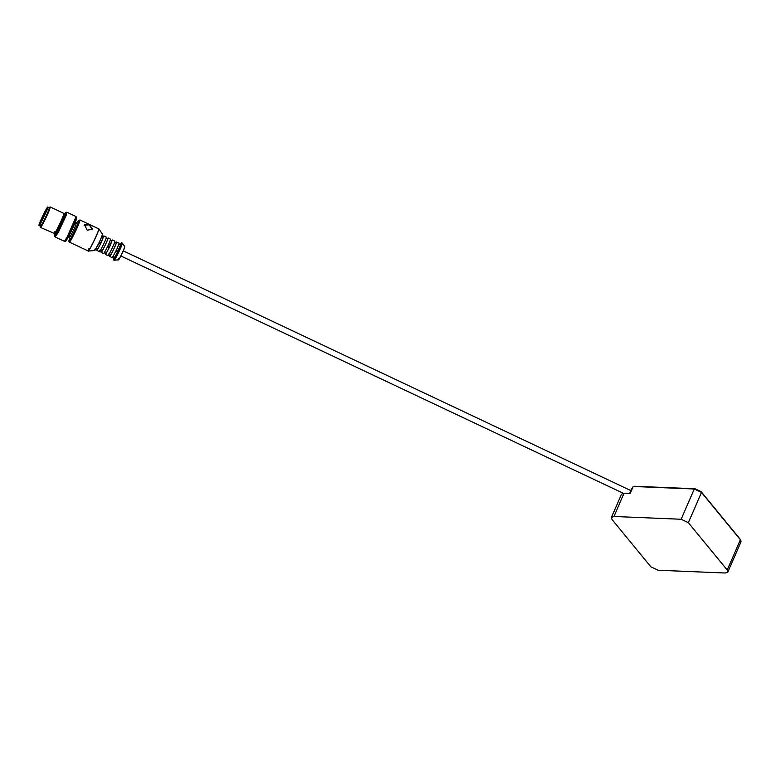 <?xml version="1.0" encoding="UTF-8"?>
<svg xmlns="http://www.w3.org/2000/svg" width="780" height="780" viewBox="0 0 780 780"><rect width="100%" height="100%" fill="white"/><g stroke="black" fill="none" stroke-linecap="round" stroke-linejoin="round"><path stroke-width="1.17" d="M40.813 222.495L41.564 220.974M76.615 218.478L75.923 220.662C72.696 229.418 62.848 247.903 66.593 238.183M40.189 223.451L40.56 222.378C42.744 216.421 49.433 203.873 46.898 210.473M46.644 209.937C44.333 216.216 37.274 229.476 39.955 222.505C42.266 216.226 49.325 202.966 46.644 209.937L47.161 208.143M39.507 224.328L39.955 222.505M47.034 209.216C44.45 216.216 36.582 231.007 39.566 223.226C42.149 216.226 50.027 201.435 47.034 209.216L47.785 207.08L47.278 209.157C44.645 216.294 36.621 231.368 39.673 223.441M40.648 226.249L39.088 225.488L39.566 223.226M47.824 207.08L49.364 207.802L48.809 209.888C46.176 217.025 38.161 232.089 41.203 224.172M49.15 207.704L49.052 209.42C46.254 217.025 37.713 233.064 40.96 224.63M54.902 233.688L40.589 227.477L40.443 226.151M49.598 207.207L50.271 206.983L49.657 209.293C46.741 217.22 37.82 233.971 41.203 225.166M50.271 206.983L63.902 213.418L63.297 215.728C60.372 223.665 51.461 240.406 54.844 231.601M63.941 213.457L63.541 216.265C60.742 223.87 52.201 239.909 55.448 231.475M64.028 214.266L64.886 214.666L64.311 216.83C61.571 224.269 53.215 239.967 56.384 231.709M64.438 214.451L65.988 212.267L65.296 214.978C61.873 224.269 51.441 243.867 55.399 233.561M65.988 212.267L65.705 215.007L57.788 232.138L54.941 236.603L55.361 233.668M54.941 236.603L58.12 232.294L66.046 215.173L66.436 212.267M66.71 212.394L66.066 215.134L58.11 232.323L55.214 236.73M66.739 212.384L66.3 215.085L58.246 232.518L55.224 236.759M67.041 212.297L76.118 216.606L67.275 236.779L64.447 241.322L55.351 237.052M76.118 216.606L75.436 219.56L67.489 236.749L64.447 241.322M76.547 218.78L76.508 217.025L67.84 236.886L64.652 241.186M76.733 218.069L76.069 220.067C72.647 229.349 62.205 248.957 66.163 238.651M66.397 240.269L65.023 241.351M74.48 222.593L76.186 223.392L75.777 224.932C73.827 230.227 67.889 241.391 70.141 235.521M95.989 248.459L97.695 249.259L100.513 243.974L98.806 243.165M97.539 249.191L95.647 248.742M104.51 252.486L106.216 253.285L109.034 248.001L107.328 247.192M106.061 253.217L104.169 252.769M107.474 238.69L108.088 237.939L110.672 239.226L108.196 245.505L103.789 253.666L101.234 252.457L101.419 251.501M100.113 240.347L101.819 241.156L100.513 243.974M100.99 242.707L99.284 241.897M103.194 236.71L101.371 242.278L96.973 250.448L99.528 251.648M97.461 249.893C96.798 250.877 96.779 250.516 97.403 248.81M101.741 236.028L103.447 236.827L101.819 241.156M108.635 244.374L110.341 245.183L109.034 248.001M109.512 246.733L107.806 245.924M111.715 240.737L109.892 246.304L105.495 254.465L108.049 255.674M105.983 253.91C105.319 254.904 105.3 254.543 105.924 252.837M110.263 240.045L111.969 240.854L110.341 245.183M113.041 256.503L114.738 257.312L117.556 252.018L115.849 251.219M114.582 257.234L112.691 256.786M115.996 242.716L116.61 241.966L119.194 243.243L116.717 249.522L112.31 257.692L109.756 256.483L109.941 255.528M117.156 248.401L118.862 249.2L117.556 252.018M118.034 250.75L116.327 249.951M118.784 244.072L120.49 244.881L118.862 249.2M84.094 225.303L89.281 224.816L92.781 229.086L87.243 230.227L84.445 224.65L89.281 224.816L92.43 229.739M103.828 235.93L106.382 237.139L105.944 238.778C103.877 244.393 97.568 256.25 99.957 250.019M105.983 237.988L107.679 238.797L107.299 240.24C105.476 245.193 99.898 255.665 102.014 250.156M108.088 237.939L107.65 239.577C105.583 245.193 99.265 257.059 101.663 250.819M112.349 239.957L114.904 241.156L114.465 242.794C112.398 248.42 106.09 260.276 108.488 254.036M114.504 242.014L116.201 242.824L115.82 244.267C113.997 249.22 108.43 259.681 110.536 254.182M116.61 241.966L116.171 243.604C114.104 249.22 107.786 261.085 110.185 254.845M630.659 490.493L633.204 486.476L694.278 489.002L701.512 492.424L740.386 539.731L727.233 569.985L727.847 572.052L725.303 573.017L658.125 570.239L650.89 566.826L612.017 519.519L611.403 517.442L613.948 516.477L624.058 493.214L621.514 494.179L611.403 517.442M739.957 538.922L701.083 491.615L695.058 488.767L694.278 489.002L681.125 519.256L613.948 516.477M681.125 519.256L688.35 522.668L701.512 492.424L701.083 491.615M727.233 569.985L688.35 522.668M695.058 488.767L634.296 486.252L633.204 486.476L630.172 493.457L624.058 493.214M740.815 540.355L741 541.798L727.847 572.052M630.737 490.532L629.675 493.438M102.502 234.351L99.918 241.069L94.906 250.429M122.314 243.145L121.397 242.804L120.11 244.696L121.427 242.911L118.765 249.756L114.212 258.716C113.295 260.149 113.217 259.818 113.987 257.712L113.578 259.857L114.289 260.14M98.816 228.901L79.999 219.98L78.585 220.438L78.244 222.583C75.26 230.685 66.154 247.786 69.615 238.797M79.999 219.98L79.326 222.476C76.167 231.075 66.514 249.21 70.181 239.674M98.777 228.842L98.114 231.348C94.945 239.938 85.293 258.082 88.959 248.537M95.228 248.684C92.528 255.723 99.655 242.336 101.985 235.999L102.492 234.166L98.875 228.93L98.192 231.406C95.033 239.986 85.391 258.082 89.056 248.566M102.492 234.166C101.351 236.476 105.895 227.78 97.89 245.3L94.76 250.536L88.364 251.033M121.641 242.775L121.134 244.705C118.696 251.316 111.267 265.268 114.094 257.927M122.284 243.077L121.768 245.008C119.34 251.618 111.91 265.57 114.728 258.229M118.891 258.336C116.707 264.02 122.46 253.207 124.342 248.089L124.751 246.607L122.372 243.155L121.846 245.066C119.418 251.657 112.008 265.57 114.826 258.248M124.761 246.782L124.371 248.235C122.528 253.246 116.903 263.815 119.038 258.258M623.2 493.233L120.861 255.986M630.883 490.601L123.289 250.868M55.809 233.873L54.961 233.474M69.732 237.061L68.026 236.252M88.413 251.072L69.508 242.171L68.971 240.796L69.722 236.818M78.585 220.438L75.992 223.538M101.634 251.599L99.928 250.799M110.156 255.625L108.449 254.826M124.751 246.607L123.347 250.731C117.117 263.786 118.891 258.833 118.511 259.828L114.338 260.179"/></g></svg>
